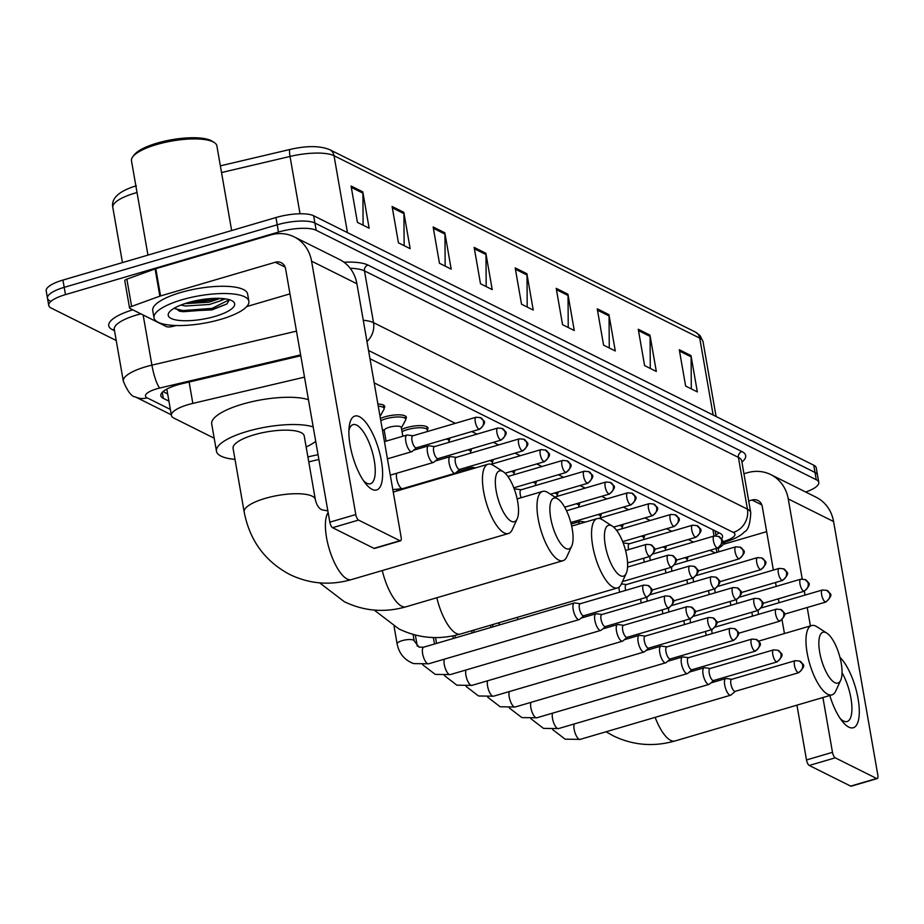 <?xml version="1.0" encoding="UTF-8"?>
<svg xmlns="http://www.w3.org/2000/svg" width="924" height="924" viewBox="0 0 924 924"><rect width="100%" height="100%" fill="white"/><g stroke="black" fill="none" stroke-linecap="round" stroke-linejoin="round"><path stroke-width="1.39" d="M377.881 404.042A15.408 4.458 -9.9 0 1 384.731 406.502A15.408 4.458 -9.9 0 1 384.049 408.189M380.411 418.48A15.408 4.458 -9.9 0 1 384.938 416.828A15.408 4.458 -9.9 0 1 406.375 417.29A15.408 4.458 -9.9 0 1 405.694 418.988M401.651 429.464A15.408 4.458 -9.9 0 1 406.583 427.616A15.408 4.458 -9.9 0 1 428.02 428.089A15.408 4.458 -9.9 0 1 427.338 429.787M449.295 438.149A15.408 4.458 -9.9 0 1 449.665 438.888A15.408 4.458 -9.9 0 1 448.983 440.575M470.94 448.949A15.408 4.458 -9.9 0 1 471.309 449.688A15.408 4.458 -9.9 0 1 470.628 451.374M492.584 459.748A15.408 4.458 -9.9 0 1 492.954 460.475A15.408 4.458 -9.9 0 1 492.273 462.173M514.229 470.547A15.408 4.458 -9.9 0 1 514.599 471.275A15.408 4.458 -9.9 0 1 513.917 472.973M535.874 481.335A15.408 4.458 -9.9 0 1 536.243 482.074A15.408 4.458 -9.9 0 1 535.562 483.772M557.519 492.134A15.408 4.458 -9.9 0 1 557.9 492.873A15.408 4.458 -9.9 0 1 557.218 494.559M579.163 502.933A15.408 4.458 -9.9 0 1 579.544 503.672A15.408 4.458 -9.9 0 1 578.863 505.359M600.808 513.732A15.408 4.458 -9.9 0 1 601.189 514.46A15.408 4.458 -9.9 0 1 600.508 516.158M622.464 524.532A15.408 4.458 -9.9 0 1 622.834 525.259A15.408 4.458 -9.9 0 1 622.152 526.957M644.109 535.319A15.408 4.458 -9.9 0 1 644.478 536.059A15.408 4.458 -9.9 0 1 643.797 537.756M665.754 546.119A15.408 4.458 -9.9 0 1 666.123 546.858A15.408 4.458 -9.9 0 1 665.442 548.544M687.398 556.918A15.408 4.458 -9.9 0 1 687.768 557.657A15.408 4.458 -9.9 0 1 687.086 559.343M304.504 377.142L192.839 403.395A28.887 8.351 170.1 0 0 188.15 404.631A28.887 8.351 170.1 0 0 171.414 415.454A28.887 8.351 170.1 0 0 173.897 418.11L214.195 438.207M715.095 552.887L709.909 550.311M693.45 542.099L688.264 539.512M671.806 531.3L666.62 528.713M650.149 520.501L644.975 517.914M628.505 509.702L623.33 507.114M606.86 498.902L601.686 496.327M585.215 488.115L580.041 485.527M563.571 477.315L558.396 474.728M541.926 466.516L536.74 463.929M520.281 455.717L515.095 453.141M498.637 444.918L493.451 442.342M476.992 434.13L471.806 431.543M455.336 423.331L374.185 382.848M300.774 355.763L182.247 383.645A28.887 8.351 170.1 0 0 177.558 384.881A28.887 8.351 170.1 0 0 160.822 395.691A28.887 8.351 170.1 0 0 163.305 398.359L168.919 401.155M116.228 340.506L51.224 308.073A28.887 8.351 -9.9 0 1 48.741 305.417A28.887 8.351 -9.9 0 1 65.477 294.606L278.471 232.063A28.887 8.351 -9.9 0 1 316.17 230.284L816.296 479.741A28.887 8.351 -9.9 0 1 818.779 482.409A28.887 8.351 -9.9 0 1 805.728 492.03M49.954 300.808A28.887 8.351 -9.9 0 1 47.471 298.152L46.2 290.887A28.887 8.351 -9.9 0 1 62.936 280.076L275.941 217.533L277.212 224.798A28.887 8.351 -9.9 0 1 314.899 223.019L815.026 472.476A28.887 8.351 -9.9 0 1 817.509 475.132A28.887 8.351 -9.9 0 0 815.026 472.476L314.899 223.019A28.887 8.351 -9.9 0 0 277.212 224.798L64.206 287.341L277.212 224.798L278.471 232.063M47.471 298.152A28.887 8.351 -9.9 0 1 64.206 287.341A28.887 8.351 -9.9 0 0 47.471 298.152L48.741 305.417M721.413 538.946A28.887 8.351 170.1 0 0 722.499 535.989A28.887 8.351 170.1 0 0 720.015 533.333L369.981 358.731M167.648 393.89L163.051 391.603M718.988 532.825A28.887 8.351 -9.9 0 1 715.857 534.973M347.459 232.629L334.026 155.717A9.633 8.582 -63.5 0 0 329.672 149.642L695.356 332.039A9.633 8.582 116.5 0 1 699.722 338.115L334.026 155.717A38.519 11.134 170.1 0 0 290.021 156.445A9.633 1.825 -103.2 0 1 290.159 149.422L220.351 165.846L290.136 149.434M275.941 217.533A28.887 8.351 -9.9 0 1 313.64 215.754L813.755 465.211A28.887 8.351 -9.9 0 1 816.25 467.867L818.779 482.409M608.951 314.657L615.292 350.981L603.58 345.137L597.239 308.812L608.951 314.657A7.704 6.872 -63.5 0 1 609.066 315.95L597.47 310.164M649.976 335.112L656.317 371.448L644.606 365.604L638.265 329.267L649.976 335.112A7.704 6.872 -63.5 0 1 650.092 336.405L638.496 330.619M691.002 355.578L697.343 391.915L685.631 386.059L679.29 349.734L691.002 355.578A7.704 6.872 -63.5 0 1 691.117 356.872L679.521 351.085M485.874 253.268L492.215 289.593L480.492 283.749L474.162 247.413L485.874 253.268A7.704 6.872 -63.5 0 1 485.989 254.562L474.393 248.775M444.848 232.802L451.189 269.127L439.466 263.282L433.137 226.958L444.848 232.802A7.704 6.872 -63.5 0 1 444.964 234.095L433.368 228.309M403.823 212.335L410.164 248.672L398.44 242.816L392.099 206.491L403.823 212.335A7.704 6.872 -63.5 0 1 403.938 213.629L392.342 207.842M362.797 191.869L369.138 228.205L357.415 222.361L351.074 186.024L362.797 191.869A7.704 6.872 -63.5 0 1 362.913 193.162L351.316 187.376M567.925 294.19L574.266 330.515L562.554 324.671L556.213 288.346L567.925 294.19A7.704 6.872 -63.5 0 1 568.041 295.484L556.444 289.697M526.899 273.723L533.24 310.06L521.529 304.204L515.188 267.879L526.899 273.723A7.704 6.872 -63.5 0 1 527.015 275.017L515.419 269.231M527.211 307.045L527.015 275.017M568.237 327.512L568.041 295.484M363.109 225.19L362.913 193.162M404.135 245.657L403.938 213.629M445.16 266.124L444.964 234.095M486.186 286.59L485.989 254.562M691.314 388.9L691.117 356.872M650.288 368.433L650.092 336.405M609.263 347.978L609.066 315.95M372.083 489.35A38.519 13.456 -106.4 0 1 365.696 483.691A38.519 13.456 -106.4 0 1 349.122 427.246A38.519 13.456 -106.4 0 1 359.401 416.689A38.519 13.456 -106.4 0 1 381.369 460.81A38.519 13.456 -106.4 0 1 372.083 489.35M363.594 480.827A30.815 10.765 73.6 0 0 366.816 483.252A30.815 10.765 73.6 0 0 370.432 483.76A30.815 10.765 73.6 0 0 373.308 455.809A30.815 10.765 73.6 0 0 356.676 425.132A30.815 10.765 73.6 0 0 353.06 424.624A30.815 10.765 73.6 0 0 348.891 430.78M176.345 325.525L171.991 326.553A4.816 1.386 170.1 0 1 166.493 326.646L129.961 308.42A4.816 1.386 170.1 0 1 129.545 307.969L124.786 280.723A4.816 1.386 -9.9 0 1 126.854 279.163L155.093 268.93A4.816 1.386 -9.9 0 1 155.821 268.699L270.593 234.996A38.519 34.338 116.5 0 1 294.132 236.856A38.519 34.338 116.5 0 1 311.573 261.157L355.798 514.553A4.816 1.686 73.6 0 0 358.547 520.073L332.571 527.696A4.816 1.686 -106.4 0 1 329.822 522.176L285.597 268.792A9.633 8.582 -63.5 0 0 281.231 262.705A9.633 8.582 -63.5 0 0 275.352 262.243L160.568 295.946A4.816 1.386 170.1 0 0 159.852 296.177L131.612 306.41A4.816 1.386 170.1 0 0 129.545 307.969M294.132 236.856L339.454 259.459A38.519 34.338 116.5 0 1 356.895 283.772L401.12 537.156A4.816 1.686 73.6 0 1 400.519 540.806A4.816 1.686 73.6 0 1 399.953 540.725L358.547 520.073M400.519 540.806L374.543 548.429A4.816 1.686 -106.4 0 1 373.977 548.359L332.571 527.696M289.974 293.867L246.731 306.56M147.956 255.116L131.485 160.776A43.336 12.52 -9.9 0 1 132.825 156.71L134.35 154.735A41.407 11.966 -9.9 0 1 157.057 143.128A41.407 11.966 -9.9 0 1 212.127 141.164L214.229 142.504A43.336 12.52 -9.9 0 1 216.874 145.876L231.647 230.538M132.825 156.71A43.336 12.52 -9.9 0 1 156.595 144.56A43.336 12.52 -9.9 0 1 214.229 142.504M220.975 319.288A48.152 13.918 -9.9 0 1 154.008 317.821A48.152 13.918 -9.9 0 1 181.901 299.792A48.152 13.918 -9.9 0 1 248.879 301.259A48.152 13.918 -9.9 0 1 220.975 319.288M154.008 317.821L152.737 310.556A48.152 13.918 -9.9 0 1 180.642 292.527A48.152 13.918 -9.9 0 1 247.609 293.994L248.879 301.259M225.202 298.845L220.062 300.947A24.082 6.953 -9.9 0 0 222.846 298.567M187.768 302.726A33.703 9.737 -9.9 0 1 232.594 301.12A33.703 9.737 -9.9 0 1 215.119 316.366A33.703 9.737 -9.9 0 1 179.984 320.512A33.703 9.737 -9.9 0 1 169.277 312.173A33.703 9.737 -9.9 0 1 187.768 302.726M174.671 307.958L180.018 311.33L211.908 309.91L226.773 304.065L229.429 299.838M184.673 303.684L209.078 302.194L220.189 298.394M180.85 305.07L185.585 306.017L209.471 304.47L220.062 300.947M186.925 302.968L210.695 300.416L217.891 298.337M178.99 311.018L183.275 311.711L212.277 309.494L226.934 303.95M190.991 301.836L213.86 298.394M175.19 308.766L183.079 310.579L212.081 308.362L229.348 299.723M511.284 521.286A26.484 9.252 73.6 0 0 517.163 518.918A26.484 9.252 73.6 0 0 515.811 493.705A26.484 9.252 73.6 0 0 503.314 471.76A26.484 9.252 73.6 0 0 502.575 471.332A26.484 9.252 73.6 0 0 496.188 490.944A26.484 9.252 73.6 0 0 511.284 521.286M517.163 518.918L512.219 529.683A36.117 12.613 -106.4 0 1 508.443 533.506A36.117 12.613 -106.4 0 1 504.215 532.905A36.117 12.613 -106.4 0 1 484.73 496.95A36.117 12.613 -106.4 0 1 488.103 464.195A36.117 12.613 -106.4 0 1 492.33 464.795A36.117 12.613 -106.4 0 1 493.347 465.373L503.314 471.76M244.167 511.931A36.117 10.441 170.1 0 1 265.096 498.417A36.117 10.441 170.1 0 1 312.22 496.188A36.117 10.441 170.1 0 1 315.327 499.514L304.227 435.943A36.117 10.441 170.1 0 0 253.996 434.846A36.117 10.441 170.1 0 0 233.079 448.359L244.167 511.931C249.653 540.344 264.853 561.203 289.79 574.497C309.482 583.968 330.018 585.677 351.386 579.614L508.443 533.506M234.996 459.39A52.968 15.304 -9.9 0 1 216.47 451.258A52.968 15.304 -9.9 0 1 247.158 431.427A52.968 15.304 -9.9 0 1 313.201 426.934M216.47 451.258L211.712 424.012A52.968 15.304 -9.9 0 1 242.4 404.181A52.968 15.304 -9.9 0 1 308.443 399.688M315.719 441.372A52.968 15.304 -9.9 0 1 306.156 446.973M565.834 548.486A26.484 9.252 73.6 0 0 571.702 546.119A26.484 9.252 73.6 0 0 570.351 520.905A26.484 9.252 73.6 0 0 557.865 498.96A26.484 9.252 73.6 0 0 557.114 498.544A26.484 9.252 73.6 0 0 550.727 518.156A26.484 9.252 73.6 0 0 565.834 548.486M571.702 546.119L566.77 556.883A36.117 12.613 -106.4 0 1 562.993 560.706A36.117 12.613 -106.4 0 1 558.766 560.117A36.117 12.613 -106.4 0 1 539.269 524.162A36.117 12.613 -106.4 0 1 542.642 491.406A36.117 12.613 -106.4 0 1 546.869 491.995A36.117 12.613 -106.4 0 1 547.886 492.573L557.865 498.96M318.884 459.54A36.117 10.441 170.1 0 0 308.766 461.977M307.9 456.953A52.968 15.304 -9.9 0 1 318.052 454.735M620.374 575.698A26.484 9.252 73.6 0 0 626.253 573.33A26.484 9.252 73.6 0 0 624.901 548.117A26.484 9.252 73.6 0 0 612.404 526.172A26.484 9.252 73.6 0 0 611.665 525.744A26.484 9.252 73.6 0 0 605.278 545.356A26.484 9.252 73.6 0 0 620.374 575.698M626.253 573.33L621.309 584.095A36.117 12.613 -106.4 0 1 617.532 587.918A36.117 12.613 -106.4 0 1 613.305 587.317A36.117 12.613 -106.4 0 1 593.82 551.362A36.117 12.613 -106.4 0 1 597.193 518.607A36.117 12.613 -106.4 0 1 601.42 519.207A36.117 12.613 -106.4 0 1 602.436 519.785L612.404 526.172M834.811 682.651A26.484 9.252 73.6 0 0 840.678 680.283A26.484 9.252 73.6 0 0 839.327 655.07A26.484 9.252 73.6 0 0 826.83 633.125A26.484 9.252 73.6 0 0 826.091 632.697A26.484 9.252 73.6 0 0 819.704 652.321A26.484 9.252 73.6 0 0 834.811 682.651M840.678 680.283L835.746 691.048A36.117 12.613 -106.4 0 1 831.958 694.871A36.117 12.613 -106.4 0 1 827.731 694.282A36.117 12.613 -106.4 0 1 808.246 658.315A36.117 12.613 -106.4 0 1 811.619 625.571A36.117 12.613 -106.4 0 1 815.846 626.16A36.117 12.613 -106.4 0 1 816.862 626.738L826.83 633.125M575.294 603.106A8.662 3.026 73.6 0 0 574.763 602.933A8.662 3.026 73.6 0 0 574.278 602.968A8.662 3.026 73.6 0 0 573.203 609.528A8.662 3.026 73.6 0 0 578.147 619.461A8.662 3.026 73.6 0 0 579.163 619.6A8.662 3.026 73.6 0 0 579.591 619.369L583.852 615.719M580.503 603.73A6.26 2.183 73.6 0 0 580.157 603.753A6.26 2.183 73.6 0 0 579.383 608.489A6.26 2.183 73.6 0 0 582.952 615.661A6.26 2.183 73.6 0 0 583.679 615.765A6.26 2.183 73.6 0 0 583.991 615.592M596.939 613.906A8.662 3.026 73.6 0 0 596.407 613.732A8.662 3.026 73.6 0 0 595.934 613.767A8.662 3.026 73.6 0 0 594.86 620.327A8.662 3.026 73.6 0 0 599.791 630.249A8.662 3.026 73.6 0 0 600.808 630.399A8.662 3.026 73.6 0 0 601.235 630.168L605.497 626.518M602.148 614.529A6.26 2.183 73.6 0 0 601.801 614.552A6.26 2.183 73.6 0 0 601.027 619.288A6.26 2.183 73.6 0 0 604.596 626.46A6.26 2.183 73.6 0 0 605.324 626.564A6.26 2.183 73.6 0 0 605.636 626.391M618.595 624.705A8.662 3.026 73.6 0 0 618.052 624.532A8.662 3.026 73.6 0 0 617.579 624.555A8.662 3.026 73.6 0 0 616.504 631.127A8.662 3.026 73.6 0 0 621.448 641.048A8.662 3.026 73.6 0 0 622.453 641.198A8.662 3.026 73.6 0 0 622.88 640.956L627.142 637.306M623.792 625.317A6.26 2.183 73.6 0 0 623.446 625.34A6.26 2.183 73.6 0 0 622.672 630.087A6.26 2.183 73.6 0 0 626.241 637.26A6.26 2.183 73.6 0 0 626.98 637.352A6.26 2.183 73.6 0 0 627.281 637.19M640.24 635.504A8.662 3.026 73.6 0 0 639.697 635.331A8.662 3.026 73.6 0 0 639.223 635.354A8.662 3.026 73.6 0 0 638.149 641.914A8.662 3.026 73.6 0 0 643.092 651.847A8.662 3.026 73.6 0 0 644.109 651.986A8.662 3.026 73.6 0 0 644.525 651.755L648.787 648.105M645.437 636.116A6.26 2.183 73.6 0 0 645.091 636.139A6.26 2.183 73.6 0 0 644.317 640.886A6.26 2.183 73.6 0 0 647.886 648.047A6.26 2.183 73.6 0 0 648.625 648.151A6.26 2.183 73.6 0 0 648.925 647.99M661.884 646.292A8.662 3.026 73.6 0 0 661.353 646.119A8.662 3.026 73.6 0 0 660.868 646.153A8.662 3.026 73.6 0 0 659.794 652.714A8.662 3.026 73.6 0 0 664.737 662.647A8.662 3.026 73.6 0 0 665.754 662.785A8.662 3.026 73.6 0 0 666.169 662.554L670.431 658.904M667.082 646.916A6.26 2.183 73.6 0 0 666.735 646.939A6.26 2.183 73.6 0 0 665.961 651.674A6.26 2.183 73.6 0 0 669.53 658.847A6.26 2.183 73.6 0 0 670.27 658.951A6.26 2.183 73.6 0 0 670.57 658.777M683.529 657.091A8.662 3.026 73.6 0 0 682.998 656.918A8.662 3.026 73.6 0 0 682.513 656.952A8.662 3.026 73.6 0 0 681.438 663.513A8.662 3.026 73.6 0 0 686.382 673.446A8.662 3.026 73.6 0 0 687.398 673.584A8.662 3.026 73.6 0 0 687.814 673.353L692.076 669.704M688.738 657.715A6.26 2.183 73.6 0 0 688.392 657.738A6.26 2.183 73.6 0 0 687.606 662.473A6.26 2.183 73.6 0 0 691.175 669.646A6.26 2.183 73.6 0 0 691.914 669.75A6.26 2.183 73.6 0 0 692.215 669.577M705.174 667.89A8.662 3.026 73.6 0 0 704.642 667.717A8.662 3.026 73.6 0 0 704.157 667.752A8.662 3.026 73.6 0 0 703.083 674.312A8.662 3.026 73.6 0 0 708.027 684.234A8.662 3.026 73.6 0 0 709.043 684.384A8.662 3.026 73.6 0 0 709.459 684.153L713.721 680.491M710.383 668.514A6.26 2.183 73.6 0 0 710.036 668.537A6.26 2.183 73.6 0 0 709.251 673.273A6.26 2.183 73.6 0 0 712.831 680.445A6.26 2.183 73.6 0 0 713.559 680.549A6.26 2.183 73.6 0 0 713.859 680.376M726.818 678.69A8.662 3.026 73.6 0 0 726.287 678.516A8.662 3.026 73.6 0 0 725.802 678.539A8.662 3.026 73.6 0 0 724.728 685.111A8.662 3.026 73.6 0 0 729.671 695.033A8.662 3.026 73.6 0 0 730.688 695.183A8.662 3.026 73.6 0 0 731.115 694.94L735.365 691.291M732.027 679.302A6.26 2.183 73.6 0 0 731.681 679.325A6.26 2.183 73.6 0 0 730.907 684.072A6.26 2.183 73.6 0 0 734.476 691.244A6.26 2.183 73.6 0 0 735.204 691.337A6.26 2.183 73.6 0 0 735.504 691.175M618.999 587.179A8.662 3.026 73.6 0 0 619.276 590.378A8.662 3.026 73.6 0 0 619.658 592.157M626.564 584.58A6.26 2.183 73.6 0 0 626.218 584.603A6.26 2.183 73.6 0 0 625.444 589.35A6.26 2.183 73.6 0 0 625.664 590.39M640.667 599.029A8.662 3.026 73.6 0 0 640.921 601.178A8.662 3.026 73.6 0 0 641.302 602.956M646.927 597.193A6.26 2.183 73.6 0 0 647.089 600.138A6.26 2.183 73.6 0 0 647.308 601.189M662.312 609.828A8.662 3.026 73.6 0 0 662.566 611.977A8.662 3.026 73.6 0 0 662.947 613.744M668.572 607.992A6.26 2.183 73.6 0 0 668.733 610.937A6.26 2.183 73.6 0 0 668.953 611.988M683.956 620.628A8.662 3.026 73.6 0 0 684.21 622.776A8.662 3.026 73.6 0 0 684.592 624.543M690.216 618.791A6.26 2.183 73.6 0 0 690.378 621.736A6.26 2.183 73.6 0 0 690.598 622.776M705.601 631.427A8.662 3.026 73.6 0 0 705.855 633.575A8.662 3.026 73.6 0 0 706.236 635.342M711.873 629.591A6.26 2.183 73.6 0 0 712.023 632.536A6.26 2.183 73.6 0 0 712.242 633.575M412.959 435.77L407.392 435.008A8.662 3.026 73.6 0 0 406.918 435.042A8.662 3.026 73.6 0 0 405.844 441.603A8.662 3.026 73.6 0 0 411.804 451.674A8.662 3.026 73.6 0 0 412.219 451.432L416.481 447.782M413.132 435.805A6.26 2.183 73.6 0 0 412.785 435.816A6.26 2.183 73.6 0 0 412.012 440.563A6.26 2.183 73.6 0 0 415.581 447.736A6.26 2.183 73.6 0 0 416.32 447.84A6.26 2.183 73.6 0 0 416.62 447.666M434.603 446.569L429.048 445.807A8.662 3.026 73.6 0 0 428.563 445.83A8.662 3.026 73.6 0 0 427.489 452.402A8.662 3.026 73.6 0 0 433.448 462.462A8.662 3.026 73.6 0 0 433.864 462.231L438.126 458.581M434.788 446.592A6.26 2.183 73.6 0 0 434.43 446.615A6.26 2.183 73.6 0 0 433.656 451.362A6.26 2.183 73.6 0 0 437.225 458.523A6.26 2.183 73.6 0 0 437.964 458.627A6.26 2.183 73.6 0 0 438.265 458.466M456.248 457.368L450.693 456.595A8.662 3.026 73.6 0 0 450.207 456.629A8.662 3.026 73.6 0 0 449.133 463.19A8.662 3.026 73.6 0 0 455.093 473.261A8.662 3.026 73.6 0 0 455.509 473.03L459.771 469.38M456.433 457.392A6.26 2.183 73.6 0 0 456.086 457.415A6.26 2.183 73.6 0 0 455.301 462.15A6.26 2.183 73.6 0 0 458.87 469.323A6.26 2.183 73.6 0 0 459.609 469.427A6.26 2.183 73.6 0 0 459.909 469.265M378.262 406.202A14.449 4.17 -9.9 0 1 384.095 408.477A14.449 4.17 -9.9 0 1 383.887 409.471L380.053 416.424M386.093 441.152L384.245 430.515A8.662 2.506 -9.9 0 1 389.258 427.269A8.662 2.506 -9.9 0 1 401.316 427.535L402.841 436.232M475.652 467.856L472.337 467.394A8.662 3.026 73.6 0 0 471.852 467.428A8.662 3.026 73.6 0 0 470.651 469.323M380.792 420.686A14.449 4.17 -9.9 0 1 385.654 418.838A14.449 4.17 -9.9 0 1 405.74 419.277A14.449 4.17 -9.9 0 1 405.532 420.27L401.363 427.824M402.044 431.681A14.449 4.17 -9.9 0 1 407.299 429.637A14.449 4.17 -9.9 0 1 427.385 430.076A14.449 4.17 -9.9 0 1 427.177 431.069L426.83 431.704M521.182 489.755L515.627 488.992A8.662 3.026 73.6 0 0 515.142 489.015A8.662 3.026 73.6 0 0 514.46 489.558M521.367 489.778A6.26 2.183 73.6 0 0 521.021 489.801A6.26 2.183 73.6 0 0 520.247 494.548A6.26 2.183 73.6 0 0 521.124 497.724M446.327 439.027A14.449 4.17 -9.9 0 1 449.029 440.863A14.449 4.17 -9.9 0 1 448.821 441.868L448.475 442.492M467.971 449.826A14.449 4.17 -9.9 0 1 470.674 451.663A14.449 4.17 -9.9 0 1 470.478 452.668L470.12 453.291M489.616 460.614A14.449 4.17 -9.9 0 1 492.33 462.462A14.449 4.17 -9.9 0 1 492.122 463.455L491.776 464.091M585.458 522.06L580.561 521.379A8.662 3.026 73.6 0 0 580.087 521.413A8.662 3.026 73.6 0 0 578.782 524.012M511.261 471.413A14.449 4.17 -9.9 0 1 513.975 473.261A14.449 4.17 -9.9 0 1 513.767 474.255L513.421 474.89M532.905 482.213A14.449 4.17 -9.9 0 1 535.62 484.061A14.449 4.17 -9.9 0 1 535.412 485.054L535.065 485.678M629.417 543.739L623.862 542.977A8.662 3.026 73.6 0 0 623.377 543A8.662 3.026 73.6 0 0 623.215 543.069L623.377 543M629.602 543.762A6.26 2.183 73.6 0 0 629.244 543.786A6.26 2.183 73.6 0 0 628.47 548.533A6.26 2.183 73.6 0 0 628.69 549.572M554.55 493.012A14.449 4.17 -9.9 0 1 557.264 494.848A14.449 4.17 -9.9 0 1 557.057 495.853L556.71 496.477M643.693 558.223A8.662 3.026 73.6 0 0 643.947 560.36A8.662 3.026 73.6 0 0 644.328 562.139M649.965 556.375A6.26 2.183 73.6 0 0 650.115 559.332A6.26 2.183 73.6 0 0 650.334 560.371M576.195 503.799A14.449 4.17 -9.9 0 1 578.909 505.647A14.449 4.17 -9.9 0 1 578.701 506.641L578.355 507.276M665.338 569.011A8.662 3.026 73.6 0 0 665.592 571.159A8.662 3.026 73.6 0 0 665.973 572.938M670.916 567.059A6.26 5.579 116.5 0 0 675.513 559.505A6.26 5.579 -63.5 0 0 672.684 555.555L668.121 555.151A6.26 2.183 73.6 0 0 667.544 560.822A6.26 2.183 73.6 0 0 670.916 567.059A6.26 2.183 73.6 0 0 671.656 567.163A6.26 2.183 73.6 0 0 671.76 570.12A6.26 2.183 73.6 0 0 671.979 571.171M597.851 514.599A14.449 4.17 -9.9 0 1 600.554 516.447A14.449 4.17 -9.9 0 1 600.346 517.44L599.999 518.075M686.982 579.81A8.662 3.026 73.6 0 0 687.237 581.958A8.662 3.026 73.6 0 0 687.618 583.725M693.254 577.974A6.26 2.183 73.6 0 0 693.416 580.919A6.26 2.183 73.6 0 0 693.624 581.97M619.496 525.398A14.449 4.17 -9.9 0 1 622.199 527.246A14.449 4.17 -9.9 0 1 621.991 528.239L621.644 528.875M708.627 590.609A8.662 3.026 73.6 0 0 708.881 592.758A8.662 3.026 73.6 0 0 709.262 594.525M714.899 588.773A6.26 2.183 73.6 0 0 715.061 591.718A6.26 2.183 73.6 0 0 715.28 592.758M641.141 536.197A14.449 4.17 -9.9 0 1 643.843 538.045A14.449 4.17 -9.9 0 1 643.635 539.038L643.289 539.662M730.272 601.409A8.662 3.026 73.6 0 0 730.526 603.557A8.662 3.026 73.6 0 0 730.919 605.324M736.544 599.572A6.26 2.183 73.6 0 0 736.705 602.517A6.26 2.183 73.6 0 0 736.925 603.557M662.785 546.996A14.449 4.17 -9.9 0 1 665.488 548.833A14.449 4.17 -9.9 0 1 665.292 549.838L664.934 550.461M751.928 612.208A8.662 3.026 73.6 0 0 752.182 614.345A8.662 3.026 73.6 0 0 752.563 616.123M758.188 610.36A6.26 2.183 73.6 0 0 758.35 613.305A6.26 2.183 73.6 0 0 758.569 614.356M684.43 557.784A14.449 4.17 -9.9 0 1 687.144 559.632A14.449 4.17 -9.9 0 1 686.936 560.625L686.59 561.261M839.939 657.311A38.519 13.456 -106.4 0 1 858.696 702.829A38.519 13.456 -106.4 0 1 848.763 727.107A38.519 13.456 -106.4 0 1 842.376 721.459A38.519 13.456 -106.4 0 1 829.798 695.506M840.274 718.595A30.815 10.765 73.6 0 0 843.496 721.02A30.815 10.765 73.6 0 0 847.112 721.529A30.815 10.765 73.6 0 0 851.616 703.06A30.815 10.765 73.6 0 0 842.041 672.73M743.947 473.735L747.273 472.765A38.519 34.338 116.5 0 1 770.812 474.624A38.519 34.338 116.5 0 1 788.253 498.925L802.217 578.944M770.812 474.624L816.135 497.228A38.519 34.338 116.5 0 1 833.575 521.529L877.8 774.924A4.816 1.686 73.6 0 1 877.199 778.574A4.816 1.686 73.6 0 1 876.633 778.493L835.227 757.83L809.251 765.465A4.816 1.686 -106.4 0 1 806.502 759.944L796.938 705.151M804.354 591.187L805.035 595.091M807.206 607.507L810.417 625.918M822.914 697.528L832.478 752.321A4.816 1.686 73.6 0 0 835.227 757.83M877.199 778.574L851.223 786.197A4.816 1.686 -106.4 0 1 850.669 786.116L809.251 765.465M784.441 633.541L782.074 619.992M779.059 602.714L778.378 598.81M776.218 586.405L775.536 582.501M773.365 570.085L762.277 506.548A9.633 8.582 -63.5 0 0 757.911 500.473A9.633 8.582 -63.5 0 0 752.032 500.011L748.706 500.981M766.654 531.635L723.411 544.328M724.924 542.249A48.152 13.918 -9.9 0 1 718.214 548.475M189.12 382.028L192.839 403.395M712.935 529.798L714.033 536.047M716.192 548.463L716.874 552.367M162.254 392.353L163.305 398.359M300.623 354.897L159.76 388.034A19.265 5.567 170.1 0 0 156.641 388.854A19.265 5.567 170.1 0 0 147.135 397.84L170.363 409.424M147.135 397.84A19.265 17.163 -63.5 0 1 135.366 396.904C131.682 396.789 127.674 391.557 123.331 381.208A38.519 11.134 -9.9 0 1 145.657 366.793A38.519 11.134 -9.9 0 1 151.906 365.142L143.151 315.003M114.518 330.734L112.485 329.718A4.816 4.297 116.5 0 1 114.322 329.591M112.485 329.718A43.336 12.52 -9.9 0 1 132.79 309.829M140.875 313.86A38.519 11.134 170.1 0 0 136.613 315.026A38.519 11.134 170.1 0 0 114.299 329.441L114.264 329.198M343.971 262.231A43.336 12.52 -9.9 0 1 368.018 265.072L741.937 451.57A43.336 12.52 -9.9 0 1 741.914 462.046M316.17 230.284L313.64 215.754M65.477 294.606L62.936 280.076M816.296 479.741L813.755 465.211M363.271 320.27A38.519 11.134 -9.9 0 1 373.515 322.649L364.483 270.882A38.519 11.134 170.1 0 0 350.15 268.272M159.76 388.034A19.265 3.65 -103.2 0 1 151.906 365.142L296.477 331.139M366.978 341.522A19.265 17.163 -63.5 0 0 373.515 322.649L747.435 509.159L738.403 457.392L364.483 270.882A4.816 4.297 116.5 0 1 368.018 265.072M722.21 542.065L726.68 540.448A19.265 5.567 170.1 0 0 733.286 532.409A19.265 17.163 -63.5 0 0 747.435 509.159A38.519 11.134 -9.9 0 1 750.75 512.704L741.718 460.937A38.519 11.134 170.1 0 0 738.403 457.392A4.816 4.297 116.5 0 1 741.937 451.57M733.286 532.409L368.537 350.473M722.083 543.277L730.064 540.39A19.265 9.61 -109.9 0 1 726.68 540.448M137.029 192.515A38.519 11.134 170.1 0 0 135.147 193.047A38.519 11.134 170.1 0 0 112.82 207.461L122.453 262.601M695.356 332.039L700.126 335.643L703.037 341.661A38.519 11.134 170.1 0 0 699.722 338.115L713.143 415.026M329.672 149.642C319.796 145.703 306.629 145.634 290.159 149.422A9.633 1.825 -103.2 0 1 290.182 149.422M300.023 213.779L290.021 156.445L221.529 172.545M356.895 283.772L311.573 261.157M373.977 548.359L399.953 540.725M285.146 267.128L275.352 262.243M155.821 268.699L160.568 295.946M329.822 522.176L355.798 514.553M159.852 296.177L155.093 268.93M126.854 279.163L131.612 306.41M328.147 512.566A36.117 12.613 73.6 0 0 328.898 547.828A36.117 12.613 73.6 0 0 347.147 579.025A36.117 12.613 73.6 0 0 351.386 579.614M382.27 570.547A36.117 12.613 73.6 0 0 401.697 606.225A36.117 12.613 73.6 0 0 405.925 606.825L562.993 560.706M436.821 597.759A36.117 12.613 73.6 0 0 456.237 633.437A36.117 12.613 73.6 0 0 460.475 634.026L617.532 587.918M655.128 717.359A36.117 12.613 73.6 0 0 670.674 740.39A36.117 12.613 73.6 0 0 674.901 740.99L831.958 694.871M646.5 596.996A6.26 5.579 116.5 0 0 651.097 589.443A6.26 5.579 -63.5 0 0 648.267 585.493L643.705 585.088A6.26 2.183 73.6 0 0 643.127 590.771A6.26 2.183 73.6 0 0 646.5 596.996A6.26 2.183 73.6 0 0 647.239 597.1L583.679 615.765M428.597 663.802L413.594 663.594C404.539 660.117 399.053 653.557 397.124 643.901A8.662 2.506 -9.9 0 1 402.148 640.655A8.662 2.506 -9.9 0 1 413.224 640.02A8.662 2.506 -9.9 0 1 414.206 640.921L419.115 647.158L423.712 647.17A8.662 3.026 73.6 0 0 422.903 655.035A8.662 3.026 73.6 0 0 427.581 663.663A8.662 3.026 73.6 0 0 427.8 663.755A8.662 3.026 73.6 0 0 428.597 663.802L579.163 619.6M668.144 607.796A6.26 5.579 116.5 0 0 672.741 600.242A6.26 5.579 -63.5 0 0 669.912 596.292L665.361 595.888A6.26 2.183 73.6 0 0 664.772 601.57A6.26 2.183 73.6 0 0 668.144 607.796A6.26 2.183 73.6 0 0 668.884 607.9L605.324 626.564M444.329 659.182A8.662 3.026 73.6 0 0 445.068 667.717A8.662 3.026 73.6 0 0 449.226 674.462A8.662 3.026 73.6 0 0 449.445 674.555A8.662 3.026 73.6 0 0 450.242 674.601L600.808 630.399M689.801 618.595A6.26 5.579 116.5 0 0 694.398 611.041A6.26 5.579 -63.5 0 0 691.556 607.091L687.006 606.687A6.26 2.183 73.6 0 0 686.416 612.358A6.26 2.183 73.6 0 0 689.801 618.595A6.26 2.183 73.6 0 0 690.528 618.699L626.98 637.352M465.973 669.981A8.662 3.026 73.6 0 0 466.724 678.516A8.662 3.026 73.6 0 0 470.87 685.261A8.662 3.026 73.6 0 0 471.09 685.354A8.662 3.026 73.6 0 0 471.887 685.4L622.453 641.198M711.445 629.394A6.26 5.579 116.5 0 0 716.042 621.84A6.26 5.579 -63.5 0 0 713.201 617.89L708.65 617.486A6.26 2.183 73.6 0 0 708.061 623.157A6.26 2.183 73.6 0 0 711.445 629.394A6.26 2.183 73.6 0 0 712.173 629.498L648.625 648.151M487.629 680.78A8.662 3.026 73.6 0 0 488.369 689.316A8.662 3.026 73.6 0 0 492.515 696.061A8.662 3.026 73.6 0 0 492.735 696.153A8.662 3.026 73.6 0 0 493.532 696.199L644.109 651.986M733.09 640.193A6.26 5.579 116.5 0 0 737.687 632.628A6.26 5.579 -63.5 0 0 734.846 628.69L730.295 628.274A6.26 2.183 73.6 0 0 729.706 633.956A6.26 2.183 73.6 0 0 733.09 640.193A6.26 2.183 73.6 0 0 733.818 640.297L670.27 658.951M509.274 691.579A8.662 3.026 73.6 0 0 510.013 700.115A8.662 3.026 73.6 0 0 514.16 706.848A8.662 3.026 73.6 0 0 514.379 706.941A8.662 3.026 73.6 0 0 515.176 706.999L665.754 662.785M754.735 650.981A6.26 5.579 116.5 0 0 759.332 643.427A6.26 5.579 -63.5 0 0 756.502 639.477L751.94 639.073A6.26 2.183 73.6 0 0 751.351 644.756A6.26 2.183 73.6 0 0 754.735 650.981A6.26 2.183 73.6 0 0 755.462 651.085L691.914 669.75M530.919 702.379A8.662 3.026 73.6 0 0 531.658 710.914A8.662 3.026 73.6 0 0 535.816 717.648A8.662 3.026 73.6 0 0 536.024 717.74A8.662 3.026 73.6 0 0 536.821 717.786L687.398 673.584M776.379 661.78A6.26 5.579 116.5 0 0 780.976 654.227A6.26 5.579 -63.5 0 0 778.147 650.277L773.584 649.872A6.26 2.183 73.6 0 0 772.995 655.555A6.26 2.183 73.6 0 0 776.379 661.78A6.26 2.183 73.6 0 0 777.107 661.884L713.559 680.549M552.564 713.166A8.662 3.026 73.6 0 0 553.303 721.702A8.662 3.026 73.6 0 0 557.461 728.447A8.662 3.026 73.6 0 0 557.68 728.539A8.662 3.026 73.6 0 0 558.477 728.586L709.043 684.384M798.024 672.58A6.26 5.579 116.5 0 0 802.621 665.026A6.26 5.579 -63.5 0 0 799.791 661.076L795.229 660.672A6.26 2.183 73.6 0 0 794.652 666.343A6.26 2.183 73.6 0 0 798.024 672.58A6.26 2.183 73.6 0 0 798.763 672.684L735.204 691.337M574.208 723.966A8.662 3.026 73.6 0 0 574.947 732.501A8.662 3.026 73.6 0 0 579.105 739.246A8.662 3.026 73.6 0 0 579.325 739.339A8.662 3.026 73.6 0 0 580.122 739.385L730.688 695.183M649.272 556.26A6.26 5.579 116.5 0 0 653.869 548.706A6.26 5.579 -63.5 0 0 651.039 544.756L646.477 544.351A6.26 2.183 73.6 0 0 645.899 550.034A6.26 2.183 73.6 0 0 649.272 556.26A6.26 2.183 73.6 0 0 650.011 556.364L627.558 562.959M692.561 577.858A6.26 5.579 116.5 0 0 697.158 570.304A6.26 5.579 -63.5 0 0 694.328 566.354L689.778 565.95A6.26 2.183 73.6 0 0 689.189 571.621A6.26 2.183 73.6 0 0 692.561 577.858A6.26 2.183 73.6 0 0 693.3 577.962L651.663 590.182M517.602 617.255A8.662 3.026 73.6 0 0 517.787 619.554M714.217 588.657A6.26 5.579 116.5 0 0 718.814 581.092A6.26 5.579 -63.5 0 0 715.973 577.154L711.422 576.738A6.26 2.183 73.6 0 0 710.833 582.42A6.26 2.183 73.6 0 0 714.217 588.657A6.26 2.183 73.6 0 0 714.945 588.761L673.307 600.981M735.862 599.445A6.26 5.579 116.5 0 0 740.459 591.891A6.26 5.579 -63.5 0 0 737.618 587.941L733.067 587.537A6.26 2.183 73.6 0 0 732.478 593.22A6.26 2.183 73.6 0 0 735.862 599.445A6.26 2.183 73.6 0 0 736.59 599.549L694.952 611.78M757.507 610.244A6.26 5.579 116.5 0 0 762.104 602.691A6.26 5.579 -63.5 0 0 759.262 598.74L754.712 598.336A6.26 2.183 73.6 0 0 754.123 604.019A6.26 2.183 73.6 0 0 757.507 610.244A6.26 2.183 73.6 0 0 758.234 610.348L716.608 622.568M779.151 621.044A6.26 5.579 116.5 0 0 783.748 613.49A6.26 5.579 -63.5 0 0 780.919 609.54L776.356 609.135A6.26 2.183 73.6 0 0 775.767 614.806A6.26 2.183 73.6 0 0 779.151 621.044A6.26 2.183 73.6 0 0 779.879 621.147L738.253 633.367M478.875 429.152A6.26 5.579 116.5 0 0 483.471 421.598A6.26 5.579 -63.5 0 0 480.642 417.648L476.079 417.244A6.26 2.183 73.6 0 0 475.502 422.915A6.26 2.183 73.6 0 0 478.875 429.152A6.26 2.183 73.6 0 0 479.614 429.256L416.32 447.84M500.519 439.951A6.26 5.579 116.5 0 0 505.116 432.386A6.26 5.579 -63.5 0 0 502.286 428.436L497.724 428.031A6.26 2.183 73.6 0 0 497.147 433.714A6.26 2.183 73.6 0 0 500.519 439.951A6.26 2.183 73.6 0 0 501.258 440.043L437.964 458.627M522.164 450.739A6.26 5.579 116.5 0 0 526.761 443.185A6.26 5.579 -63.5 0 0 523.931 439.235L519.369 438.831A6.26 2.183 73.6 0 0 518.791 444.513A6.26 2.183 73.6 0 0 522.164 450.739A6.26 2.183 73.6 0 0 522.903 450.843L459.609 469.427M396.708 473.25A8.662 3.026 73.6 0 0 396.662 478.597A8.662 3.026 73.6 0 0 401.825 488.623A8.662 3.026 73.6 0 0 402.621 488.669L392.816 489.581M543.809 461.538A6.26 5.579 116.5 0 0 548.417 453.984A6.26 5.579 -63.5 0 0 545.576 450.034L541.025 449.63A6.26 2.183 73.6 0 0 540.436 455.301A6.26 2.183 73.6 0 0 543.809 461.538A6.26 2.183 73.6 0 0 544.548 461.642L505.139 473.215M418.353 484.049A8.662 3.026 73.6 0 0 418.179 484.73M565.465 472.337A6.26 5.579 116.5 0 0 570.062 464.784A6.26 5.579 -63.5 0 0 567.221 460.833L562.67 460.429A6.26 2.183 73.6 0 0 562.081 466.1A6.26 2.183 73.6 0 0 565.465 472.337A6.26 2.183 73.6 0 0 566.193 472.441L513.813 487.814M587.11 483.137A6.26 5.579 116.5 0 0 591.707 475.571A6.26 5.579 -63.5 0 0 588.865 471.633L584.314 471.228A6.26 2.183 73.6 0 0 583.725 476.899A6.26 2.183 73.6 0 0 587.11 483.137A6.26 2.183 73.6 0 0 587.837 483.24L550.45 494.213M608.754 493.924A6.26 5.579 116.5 0 0 613.351 486.371A6.26 5.579 -63.5 0 0 610.521 482.42L605.959 482.016A6.26 2.183 73.6 0 0 605.37 487.699A6.26 2.183 73.6 0 0 608.754 493.924A6.26 2.183 73.6 0 0 609.482 494.028L564.679 507.184M630.399 504.723A6.26 5.579 116.5 0 0 634.996 497.17A6.26 5.579 -63.5 0 0 632.166 493.22L627.604 492.815A6.26 2.183 73.6 0 0 627.015 498.498A6.26 2.183 73.6 0 0 630.399 504.723A6.26 2.183 73.6 0 0 631.127 504.827L570.813 522.545M652.044 515.523A6.26 5.579 116.5 0 0 656.641 507.969A6.26 5.579 -63.5 0 0 653.811 504.019L649.249 503.615A6.26 2.183 73.6 0 0 648.671 509.286A6.26 2.183 73.6 0 0 652.044 515.523A6.26 2.183 73.6 0 0 652.783 515.627L613.663 527.107M673.688 526.322A6.26 5.579 116.5 0 0 678.285 518.768A6.26 5.579 -63.5 0 0 675.456 514.818L670.893 514.414A6.26 2.183 73.6 0 0 670.316 520.085A6.26 2.183 73.6 0 0 673.688 526.322A6.26 2.183 73.6 0 0 674.428 526.426L622.661 541.626M695.333 537.121A6.26 5.579 116.5 0 0 699.93 529.556A6.26 5.579 -63.5 0 0 697.1 525.606L692.538 525.202A6.26 2.183 73.6 0 0 691.961 530.884A6.26 2.183 73.6 0 0 695.333 537.121A6.26 2.183 73.6 0 0 696.072 537.225L654.435 549.445M716.978 547.909A6.26 5.579 116.5 0 0 721.575 540.355A6.26 5.579 -63.5 0 0 718.745 536.405L714.194 536.001A6.26 2.183 73.6 0 0 713.605 541.683A6.26 2.183 73.6 0 0 716.978 547.909A6.26 2.183 73.6 0 0 717.717 548.013L676.079 560.244M738.634 558.708A6.26 5.579 116.5 0 0 743.231 551.154A6.26 5.579 -63.5 0 0 740.39 547.204L735.839 546.8A6.26 2.183 73.6 0 0 735.25 552.483A6.26 2.183 73.6 0 0 738.634 558.708A6.26 2.183 73.6 0 0 739.362 558.812L697.724 571.032M760.279 569.507A6.26 5.579 116.5 0 0 764.876 561.954A6.26 5.579 -63.5 0 0 762.034 558.004L757.484 557.599A6.26 2.183 73.6 0 0 756.895 563.27A6.26 2.183 73.6 0 0 760.279 569.507A6.26 2.183 73.6 0 0 761.006 569.611L719.369 581.831M781.923 580.307A6.26 5.579 116.5 0 0 786.52 572.753A6.26 5.579 -63.5 0 0 783.679 568.803L779.128 568.399A6.26 2.183 73.6 0 0 778.539 574.07A6.26 2.183 73.6 0 0 781.923 580.307A6.26 2.183 73.6 0 0 782.651 580.411L741.025 592.63M803.568 591.106A6.26 5.579 116.5 0 0 808.165 583.541A6.26 5.579 -63.5 0 0 805.335 579.591L800.773 579.186A6.26 2.183 73.6 0 0 800.184 584.869A6.26 2.183 73.6 0 0 803.568 591.106A6.26 2.183 73.6 0 0 804.296 591.198L762.67 603.43M825.213 601.894A6.26 5.579 116.5 0 0 829.81 594.34A6.26 5.579 -63.5 0 0 826.98 590.39L822.418 589.986A6.26 2.183 73.6 0 0 821.829 595.668A6.26 2.183 73.6 0 0 825.213 601.894A6.26 2.183 73.6 0 0 825.941 601.998L784.314 614.229M833.575 521.529L788.253 498.925M850.669 786.116L876.633 778.493M761.826 504.897L752.032 500.011M806.502 759.944L832.478 752.321M715.303 531.739L716.146 531.404M166.817 389.096L171.414 415.454M715.153 530.907L715.996 535.747M718.121 547.886L718.803 551.801M123.331 381.208L114.299 329.441M730.064 540.39C737.19 537.595 742.007 534.719 744.513 531.785C748.117 530.295 750.184 523.931 750.75 512.704M135.366 396.904L171.31 414.83M136.336 185.759C118.826 191.153 110.995 198.394 112.82 207.461M703.037 341.661L716.088 416.505M327.858 510.903L322.026 509.863C318.803 508.443 316.574 505.001 315.327 499.514M393.243 492.053L488.103 464.195M319.669 582.871L344.329 601.709C364.033 611.18 384.557 612.889 405.925 606.825M517.128 498.891L542.642 491.406M374.208 610.071L398.879 628.909C418.572 638.38 439.108 640.089 460.475 634.026M571.679 526.102L597.193 518.607M606.052 731.773L613.305 735.862C632.998 745.333 653.534 747.042 674.901 740.99M758.569 641.141L811.619 625.571M394.063 626.299L397.124 643.901M580.318 603.707L574.763 602.933M413.074 634.418L414.206 640.921M423.712 647.17L574.278 602.968M643.705 585.088L580.157 603.753M647.239 597.1C656.733 587.964 649.953 589.015 648.267 585.493M450.242 674.601L435.239 674.393L422.788 664.818M415.338 635.019L417.29 646.222M601.963 614.495L596.407 613.732M433.379 637.548L434.511 644.005M581.011 618.144L595.934 613.767M665.361 595.888L601.801 614.552M668.884 607.9C678.378 598.764 671.598 599.815 669.912 596.292M471.887 685.4L456.883 685.192L444.432 675.617M435.551 637.583L436.567 643.404M623.608 625.294L618.052 624.532M452.852 635.908L453.303 638.484M602.667 628.944L617.579 624.555M687.006 606.687L623.446 625.34M690.528 618.699C700.022 609.551 693.243 610.614 691.556 607.091M493.532 696.199L478.528 695.98L466.077 686.405M454.943 635.458L455.359 637.883M645.264 636.093L639.697 635.331M471.714 630.734L472.106 632.963M624.312 639.731L639.223 635.354M708.65 617.486L645.091 636.139M712.173 629.498C721.679 620.351 714.887 621.413 713.201 617.89M515.176 706.999L500.184 706.779L487.722 697.204M473.769 630.122L474.162 632.363M666.909 646.892L661.353 646.119M490.505 625.213L490.898 627.442M645.957 650.531L660.868 646.153M730.295 628.274L666.735 646.939M733.818 640.297C743.323 631.15 736.544 632.201 734.846 628.69M536.821 717.786L521.829 717.578L509.367 708.003M492.573 624.601L492.966 626.842M688.553 657.692L682.998 656.918M667.602 661.33L682.513 656.952M751.94 639.073L688.392 657.738M755.462 651.085C764.968 641.949 758.188 643 756.502 639.477M558.477 728.586L543.474 728.378L531.023 718.803M710.198 668.479L704.642 667.717M689.246 672.129L704.157 667.752M773.584 649.872L710.036 668.537M777.107 661.884C786.613 652.748 779.833 653.799 778.147 650.277M580.122 739.385L565.118 739.177L552.668 729.602M731.843 679.279L726.287 678.516M710.891 682.917L725.802 678.539M795.229 660.672L731.681 679.325M798.763 672.684C808.257 663.536 801.478 664.599 799.791 661.076M646.477 544.351L625.548 550.496M650.011 556.364C659.505 547.227 652.725 548.279 651.039 544.756M672.684 555.555C674.37 559.078 681.15 558.015 671.656 567.163L622.453 581.612M668.121 555.151L627.558 567.059M500.046 624.763L498.29 622.926M626.38 584.557L621.413 583.876M689.778 565.95L626.218 584.603M693.3 577.962C702.794 568.814 696.015 569.877 694.328 566.354M711.422 576.738L650.681 594.582M714.945 588.761C724.439 579.614 717.659 580.665 715.973 577.154M733.067 587.537L672.326 605.37M736.59 599.549C746.095 590.413 739.304 591.464 737.618 587.941M754.712 598.336L693.97 616.169M758.234 610.348C767.74 601.212 760.96 602.263 759.262 598.74M776.356 609.135L715.615 626.969M779.879 621.147C789.385 612 782.605 613.062 780.919 609.54M384.442 441.637L406.918 435.042M387.445 458.824L411.804 451.674M476.079 417.244L412.785 435.816M479.614 429.256C489.108 420.108 482.328 421.159 480.642 417.648M413.652 450.207L428.563 445.83M390.298 475.132L433.448 462.462M497.724 428.031L434.43 446.615M501.258 440.043C510.753 430.907 503.973 431.958 502.286 428.436M435.296 461.007L450.207 456.629M402.621 488.669L455.093 473.261M384.095 408.477L383.518 405.139M519.369 438.831L456.086 457.415M522.903 450.843C532.397 441.707 525.617 442.758 523.931 439.235M397.586 490.771L396.812 489.674M456.941 471.806L471.852 467.428M384.292 430.803L382.247 429.002M405.74 419.277L405.162 415.927M541.025 449.63L491.083 464.287M544.548 461.642C554.042 452.494 547.262 453.557 545.576 450.034M424.22 445.518L424.486 447.031M427.385 430.076L426.807 426.726M562.67 460.429L507.934 476.495M566.193 472.441C575.698 463.294 568.907 464.356 567.221 460.833M514.345 489.258L515.142 489.015M445.865 456.317L446.13 457.83M449.029 440.863L448.59 438.357M584.314 471.228L521.021 489.801M587.837 483.24C597.343 474.093 590.563 475.144 588.865 471.633M467.509 467.105L467.775 468.63M470.674 451.663L470.247 449.156M605.959 482.016L554.839 497.031M609.482 494.028C618.988 484.892 612.208 485.943 610.521 482.42M492.33 462.462L491.891 459.956M627.604 492.815L566.528 510.753M631.127 504.827C640.632 495.691 633.852 496.742 632.166 493.22M571.194 524.024L580.087 521.413M513.975 473.261L513.536 470.743M649.249 503.615L598.764 518.433M652.783 515.627C662.277 506.479 655.497 507.542 653.811 504.019M535.62 484.061L535.181 481.543M670.893 514.414L616.608 530.353M674.428 526.426C683.922 517.278 677.142 518.341 675.456 514.818M557.264 494.848L556.826 492.342M692.538 525.202L629.244 543.786M696.072 537.225C705.566 528.078 698.787 529.129 697.1 525.606M575.744 521.09L575.999 522.614M578.909 505.647L578.47 503.141M714.194 536.001L653.453 553.834M717.717 548.013C727.211 538.877 720.431 539.928 718.745 536.405M600.554 516.447L600.115 513.94M735.839 546.8L675.097 564.633M739.362 558.812C748.856 549.676 742.076 550.727 740.39 547.204M622.199 527.246L621.76 524.728M757.484 557.599L696.742 575.433M761.006 569.611C770.512 560.464 763.721 561.526 762.034 558.004M643.843 538.045L643.404 535.527M779.128 568.399L718.387 586.232M782.651 580.411C792.157 571.263 785.377 572.326 783.679 568.803M665.488 548.833L665.061 546.327M800.773 579.186L740.032 597.019M804.296 591.198C813.801 582.062 807.022 583.113 805.335 579.591M687.144 559.632L686.705 557.126M822.418 589.986L761.676 607.819M825.941 601.998C835.446 592.861 828.666 593.913 826.98 590.39"/></g></svg>
